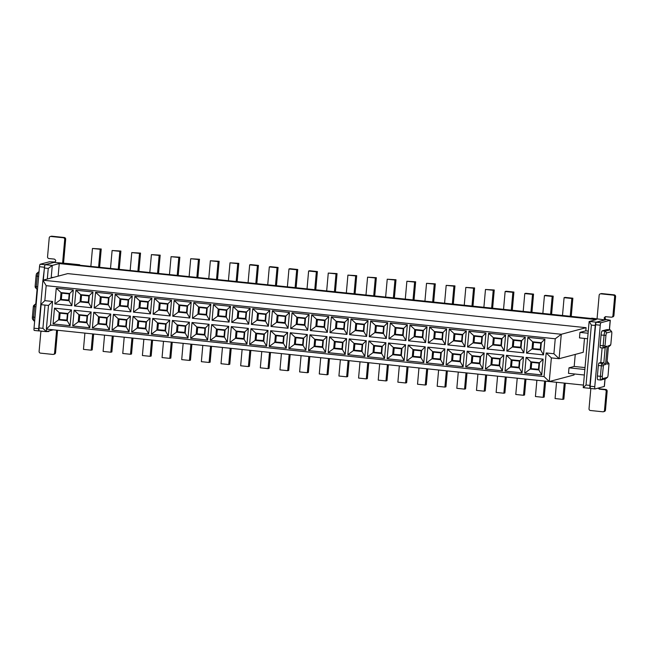 <?xml version="1.0" encoding="UTF-8"?>
<svg xmlns="http://www.w3.org/2000/svg" width="648" height="648" viewBox="0 0 648 648"><rect width="100%" height="100%" fill="white"/><g stroke="black" fill="none" stroke-linecap="round" stroke-linejoin="round"><path stroke-width="0.97" d="M50.463 325.102L544.061 376.593L546.175 352.941L553.91 353.751L555.247 338.774L46.17 285.671L44.834 300.648L52.569 301.458L50.463 325.102L46.373 329.087L48.479 305.443L52.569 301.458M574.144 373.945L574.055 374.957L549.253 381.551L46.373 329.087M546.175 352.941L551.367 357.899L549.253 381.551L544.061 376.593M71.491 309.955L70.081 325.717L53.063 323.943L54.473 308.173L71.491 309.955L67.91 313.519L67.262 320.768L70.081 325.717M54.853 303.92L56.255 288.158L73.281 289.931L71.871 305.694L54.853 303.92L60.386 299.838L61.025 292.588L56.255 288.158M465.742 366.987L467.143 351.224L484.169 352.998L482.76 368.769L465.742 366.987L471.266 362.912L471.914 355.655L467.143 351.224M485.951 332.975L484.55 348.746L467.524 346.964L468.933 331.201L485.951 332.975L482.371 336.539L481.723 343.788L484.55 348.746M486.794 353.273L503.82 355.047L502.411 370.818L485.393 369.044L486.794 353.273L491.565 357.712L500.232 358.611L503.82 355.047M504.201 350.795L487.175 349.021L488.584 333.25L505.602 335.024L504.201 350.795L501.374 345.846L492.707 344.939L493.355 337.689L488.584 333.25M269.228 346.494L270.637 330.723L287.655 332.497L286.246 348.268L269.228 346.494L274.76 342.411L275.408 335.162L270.637 330.723M271.018 326.471L272.419 310.7L289.445 312.482L288.036 328.244L271.018 326.471L276.542 322.388L277.19 315.139L272.419 310.7M305.897 350.317L288.878 348.543L290.288 332.772L307.306 334.554L305.897 350.317L303.07 345.368L294.411 344.461L295.059 337.211L290.288 332.772M292.07 312.749L309.096 314.531L307.687 330.294L290.669 328.52L292.07 312.749L296.841 317.188L305.508 318.087L309.096 314.531M248.354 328.398L246.945 344.169L229.927 342.395L231.328 326.624L248.354 328.398L244.766 331.962L244.118 339.22L246.945 344.169M250.136 308.375L248.735 324.146L231.709 322.372L233.118 306.601L250.136 308.375L246.556 311.939L245.908 319.197L248.735 324.146M250.987 328.674L268.005 330.448L266.595 346.218L249.577 344.444L250.987 328.674L255.749 333.113L264.416 334.012L268.005 330.448M268.385 326.195L251.359 324.421L252.769 308.651L269.787 310.424L268.385 326.195L265.559 321.246L256.892 320.339L257.54 313.089L252.769 308.651M347.83 354.691L349.24 338.928L366.258 340.702L364.848 356.465L347.83 354.691L353.363 350.609L354.011 343.359L349.24 338.928M368.048 320.679L366.638 336.442L349.62 334.668L351.03 318.905L368.048 320.679L364.459 324.243L363.812 331.493L366.638 336.442M368.89 340.978L385.908 342.752L384.507 358.514L367.481 356.74L368.89 340.978L373.661 345.408L382.328 346.316L385.908 342.752M386.289 338.491L369.271 336.717L370.68 320.954L387.698 322.728L386.289 338.491L383.462 333.542L374.803 332.635L375.451 325.385L370.68 320.954M308.529 350.592L309.938 334.822L326.957 336.604L325.547 352.366L308.529 350.592L314.061 346.51L314.709 339.26L309.938 334.822M310.319 330.569L311.72 314.798L328.747 316.58L327.337 332.343L310.319 330.569L315.843 326.487L316.491 319.237L311.72 314.798M345.198 354.416L328.18 352.642L329.589 336.879L346.607 338.653L345.198 354.416L342.379 349.466L333.712 348.559L334.36 341.31L329.589 336.879M346.988 334.392L329.97 332.618L331.371 316.856L348.397 318.63L346.988 334.392L344.161 329.443L335.494 328.536L336.142 321.286L331.371 316.856M112.015 330.091L113.424 314.329L130.442 316.103L129.041 331.865L112.015 330.091L117.547 326.017L118.195 318.759L113.424 314.329M132.233 296.079L130.823 311.842L113.805 310.068L115.214 294.305L132.233 296.079L128.644 299.643L127.996 306.893L130.823 311.842M133.075 316.378L150.093 318.152L148.692 333.914L131.666 332.141L133.075 316.378L137.846 320.809L146.513 321.716L150.093 318.152M150.474 313.891L133.456 312.117L134.865 296.355L151.883 298.129L150.474 313.891L147.655 308.942L138.988 308.043L139.636 300.785L134.865 296.355M72.714 325.993L74.123 310.23L91.141 312.004L89.74 327.767L72.714 325.993L78.246 321.91L78.894 314.661L74.123 310.23M74.504 305.969L75.913 290.207L92.931 291.981L91.522 307.743L74.504 305.969L80.036 301.887L80.676 294.638L75.913 290.207M109.391 329.816L92.364 328.042L93.774 312.279L110.792 314.053L109.391 329.816L106.564 324.867L97.897 323.959L98.545 316.71L93.774 312.279M95.564 292.256L112.582 294.03L111.173 309.793L94.154 308.019L95.564 292.256L100.335 296.687L108.994 297.594L112.582 294.03M209.053 324.3L207.644 340.07L190.625 338.288L192.027 322.526L209.053 324.3L205.465 327.864L204.817 335.113L207.644 340.07M192.407 318.265L193.817 302.503L210.835 304.276L209.434 320.047L192.407 318.265L197.94 314.191L198.588 306.933L193.817 302.503M227.294 342.12L210.276 340.338L211.677 324.575L228.704 326.349L227.294 342.12L224.467 337.163L215.8 336.263L216.448 329.014L211.677 324.575M213.467 304.552L230.486 306.326L229.084 322.096L212.058 320.323L213.467 304.552L218.238 308.991L226.905 309.89L230.486 306.326M169.752 320.201L168.342 335.964L151.324 334.19L152.726 318.427L169.752 320.201L166.163 323.765L165.515 331.015L168.342 335.964M171.534 300.178L170.124 315.949L153.106 314.167L154.516 298.404L171.534 300.178L167.954 303.742L167.306 310.991L170.124 315.949M172.376 320.476L189.402 322.25L187.993 338.021L170.975 336.239L172.376 320.476L177.147 324.907L185.814 325.814L189.402 322.25M174.166 300.453L191.184 302.227L189.783 317.998L172.757 316.216L174.166 300.453L178.937 304.884L187.604 305.791L191.184 302.227M426.433 362.888L427.842 347.126L444.86 348.899L443.459 364.662L426.433 362.888L431.965 358.814L432.613 351.556L427.842 347.126M446.65 328.876L445.241 344.647L428.223 342.865L429.632 327.102L446.65 328.876L443.062 332.44L442.422 339.69L445.241 344.647M447.493 349.175L464.519 350.949L463.109 366.719L446.091 364.937L447.493 349.175L452.264 353.606L460.93 354.513L464.519 350.949M464.891 346.696L447.873 344.914L449.283 329.152L466.301 330.926L464.891 346.696L462.073 341.739L453.406 340.84L454.054 333.582L449.283 329.152M387.131 358.79L388.541 343.027L405.559 344.801L404.158 360.563L387.131 358.79L392.664 354.715L393.312 347.458L388.541 343.027M388.921 338.766L390.331 323.004L407.349 324.778L405.94 340.54L388.921 338.766L394.454 334.692L395.102 327.434L390.331 323.004M423.808 362.613L406.782 360.839L408.191 345.076L425.21 346.85L423.808 362.613L420.981 357.664L412.314 356.764L412.962 349.507L408.191 345.076M425.59 342.589L408.572 340.816L409.981 325.053L427 326.827L425.59 342.589L422.771 337.64L414.104 336.741L414.752 329.484L409.981 325.053M523.471 357.097L522.061 372.867L505.043 371.093L506.444 355.323L523.471 357.097L519.882 360.661L519.234 367.918L522.061 372.867M506.825 351.07L508.235 335.3L525.253 337.073L523.851 352.844L506.825 351.07L512.357 346.988L513.005 339.738L508.235 335.3M526.103 357.372L543.121 359.146L541.712 374.917L524.694 373.143L526.103 357.372L530.866 361.811L539.533 362.71L538.885 369.968L541.712 374.917M527.885 337.349L544.903 339.123L543.502 354.893L526.476 353.12L527.885 337.349L532.656 341.788L541.323 342.687L540.675 349.944L543.502 354.893M551.367 357.899L559.103 358.709L553.91 353.751M584.488 338.426L583.249 352.293L559.103 358.709L561.281 334.271L586.084 327.686L585.8 330.836L579.968 332.384L579.474 337.9L587.598 338.75M555.247 338.774L561.281 334.271L42.922 280.195L46.17 285.671M48.479 305.443L40.743 304.633L44.834 300.648M40.743 304.633L42.922 280.195L67.724 273.61L586.084 327.686M67.262 320.768L58.595 319.861L53.063 323.943M58.595 319.861L59.243 312.611L54.473 308.173M59.243 312.611L67.91 313.519M61.025 292.588L69.692 293.495L69.044 300.745L71.871 305.694M73.281 289.931L69.692 293.495M69.044 300.745L60.386 299.838M471.914 355.655L480.581 356.562L484.169 352.998M480.581 356.562L479.933 363.812L482.76 368.769M479.933 363.812L471.266 362.912M481.723 343.788L473.056 342.889L473.704 335.64L468.933 331.201M467.524 346.964L473.056 342.889M473.704 335.64L482.371 336.539M500.232 358.611L499.584 365.861L502.411 370.818M499.584 365.861L490.917 364.962L491.565 357.712M485.393 369.044L490.917 364.962M487.175 349.021L492.707 344.939M493.355 337.689L502.022 338.588L505.602 335.024M502.022 338.588L501.374 345.846M275.408 335.162L284.067 336.061L287.655 332.497M284.067 336.061L283.419 343.319L286.246 348.268M283.419 343.319L274.76 342.411M277.19 315.139L285.857 316.038L289.445 312.482M285.857 316.038L285.209 323.295L288.036 328.244M285.209 323.295L276.542 322.388M288.878 348.543L294.411 344.461M295.059 337.211L303.718 338.11L307.306 334.554M303.718 338.11L303.07 345.368M305.508 318.087L304.86 325.345L307.687 330.294M304.86 325.345L296.193 324.437L296.841 317.188M290.669 328.52L296.193 324.437M244.118 339.22L235.459 338.313L236.099 331.063L231.328 326.624M229.927 342.395L235.459 338.313M236.099 331.063L244.766 331.962M245.908 319.197L237.241 318.29L237.889 311.04L233.118 306.601M231.709 322.372L237.241 318.29M237.889 311.04L246.556 311.939M264.416 334.012L263.768 341.269L266.595 346.218M263.768 341.269L255.109 340.362L255.749 333.113M249.577 344.444L255.109 340.362M251.359 324.421L256.892 320.339M257.54 313.089L266.207 313.988L269.787 310.424M266.207 313.988L265.559 321.246M354.011 343.359L362.678 344.266L366.258 340.702M362.678 344.266L362.03 351.516L364.848 356.465M362.03 351.516L353.363 350.609M363.812 331.493L355.153 330.585L355.793 323.336L351.03 318.905M349.62 334.668L355.153 330.585M355.793 323.336L364.459 324.243M382.328 346.316L381.68 353.565L384.507 358.514M381.68 353.565L373.013 352.658L373.661 345.408M367.481 356.74L373.013 352.658M369.271 336.717L374.803 332.635M375.451 325.385L384.11 326.292L387.698 322.728M384.11 326.292L383.462 333.542M314.709 339.26L323.368 340.16L326.957 336.604M323.368 340.16L322.728 347.417L325.547 352.366M322.728 347.417L314.061 346.51M316.491 319.237L325.158 320.144L328.747 316.58M325.158 320.144L324.51 327.394L327.337 332.343M324.51 327.394L315.843 326.487M328.18 352.642L333.712 348.559M334.36 341.31L343.027 342.217L346.607 338.653M343.027 342.217L342.379 349.466M329.97 332.618L335.494 328.536M336.142 321.286L344.809 322.194L348.397 318.63M344.809 322.194L344.161 329.443M118.195 318.759L126.862 319.666L130.442 316.103M126.862 319.666L126.214 326.916L129.041 331.865M126.214 326.916L117.547 326.017M127.996 306.893L119.337 305.994L119.985 298.736L115.214 294.305M113.805 310.068L119.337 305.994M119.985 298.736L128.644 299.643M146.513 321.716L145.865 328.965L148.692 333.914M145.865 328.965L137.198 328.066L137.846 320.809M131.666 332.141L137.198 328.066M133.456 312.117L138.988 308.043M139.636 300.785L148.295 301.693L151.883 298.129M148.295 301.693L147.655 308.942M78.894 314.661L87.561 315.568L91.141 312.004M87.561 315.568L86.913 322.817L89.74 327.767M86.913 322.817L78.246 321.91M80.676 294.638L89.343 295.545L92.931 291.981M89.343 295.545L88.695 302.794L91.522 307.743M88.695 302.794L80.036 301.887M92.364 328.042L97.897 323.959M98.545 316.71L107.212 317.617L110.792 314.053M107.212 317.617L106.564 324.867M108.994 297.594L108.346 304.844L111.173 309.793M108.346 304.844L99.687 303.936L100.335 296.687M94.154 308.019L99.687 303.936M204.817 335.113L196.15 334.214L196.798 326.957L192.027 322.526M190.625 338.288L196.15 334.214M196.798 326.957L205.465 327.864M198.588 306.933L207.255 307.841L210.835 304.276M207.255 307.841L206.607 315.09L209.434 320.047M206.607 315.09L197.94 314.191M210.276 340.338L215.8 336.263M216.448 329.014L225.115 329.913L228.704 326.349M225.115 329.913L224.467 337.163M226.905 309.89L226.257 317.147L229.084 322.096M226.257 317.147L217.59 316.24L218.238 308.991M212.058 320.323L217.59 316.24M165.515 331.015L156.848 330.116L157.496 322.858L152.726 318.427M151.324 334.19L156.848 330.116M157.496 322.858L166.163 323.765M167.306 310.991L158.638 310.092L159.287 302.835L154.516 298.404M153.106 314.167L158.638 310.092M159.287 302.835L167.954 303.742M185.814 325.814L185.166 333.064L187.993 338.021M185.166 333.064L176.499 332.165L177.147 324.907M170.975 336.239L176.499 332.165M187.604 305.791L186.956 313.041L189.783 317.998M186.956 313.041L178.289 312.142L178.937 304.884M172.757 316.216L178.289 312.142M432.613 351.556L441.28 352.463L444.86 348.899M441.28 352.463L440.632 359.713L443.459 364.662M440.632 359.713L431.965 358.814M442.422 339.69L433.755 338.791L434.403 331.533L429.632 327.102M428.223 342.865L433.755 338.791M434.403 331.533L443.062 332.44M460.93 354.513L460.283 361.762L463.109 366.719M460.283 361.762L451.615 360.863L452.264 353.606M446.091 364.937L451.615 360.863M447.873 344.914L453.406 340.84M454.054 333.582L462.721 334.49L466.301 330.926M462.721 334.49L462.073 341.739M393.312 347.458L401.979 348.365L405.559 344.801M401.979 348.365L401.331 355.614L404.158 360.563M401.331 355.614L392.664 354.715M395.102 327.434L403.761 328.342L407.349 324.778M403.761 328.342L403.113 335.591L405.94 340.54M403.113 335.591L394.454 334.692M406.782 360.839L412.314 356.764M412.962 349.507L421.629 350.414L425.21 346.85M421.629 350.414L420.981 357.664M408.572 340.816L414.104 336.741M414.752 329.484L423.411 330.391L427 326.827M423.411 330.391L422.771 337.64M519.234 367.918L510.567 367.011L511.215 359.762L506.444 355.323M505.043 371.093L510.567 367.011M511.215 359.762L519.882 360.661M513.005 339.738L521.672 340.637L525.253 337.073M521.672 340.637L521.024 347.895L523.851 352.844M521.024 347.895L512.357 346.988M543.121 359.146L539.533 362.71M538.885 369.968L530.226 369.06L524.694 373.143M530.226 369.06L530.866 361.811M544.903 339.123L541.323 342.687M540.675 349.944L532.008 349.037L526.476 353.12M532.008 349.037L532.656 341.788M583.459 385.09L549.318 381.534M575.254 354.416L574.177 366.46L568.993 367.837L568.499 373.361L584.358 375.014M67.4 313.94L66.841 320.25L59.098 319.44L59.665 313.13L67.4 313.94M69.19 293.917L68.623 300.226L60.888 299.416L61.455 293.107L69.19 293.917M471.776 362.483L472.335 356.181L480.071 356.983L479.512 363.293L471.776 362.483L479.528 363.123M473.558 342.46L474.125 336.158L481.861 336.968L481.302 343.27L473.558 342.46L481.318 343.1M491.427 364.532L491.986 358.231L499.73 359.041L499.163 365.342L491.427 364.532L499.179 365.172M493.217 344.517L493.776 338.207L501.512 339.017L500.953 345.319L493.217 344.517L500.969 345.149M275.262 341.99L275.829 335.68L283.565 336.49L282.998 342.792L275.262 341.99L283.014 342.622M277.052 321.967L277.611 315.657L285.347 316.467L284.788 322.769L277.052 321.967L284.804 322.599M294.913 344.039L295.48 337.73L303.215 338.54L302.648 344.841L294.913 344.039L302.665 344.671M296.703 324.016L297.262 317.706L304.997 318.516L304.439 324.818L296.703 324.016L304.455 324.648M235.961 337.892L236.528 331.582L244.264 332.392L243.697 338.693L235.961 337.892L243.713 338.523M237.751 317.868L238.31 311.558L246.046 312.368L245.487 318.67L237.751 317.868L245.503 318.5M255.612 339.941L256.179 333.631L263.914 334.441L263.347 340.743L255.612 339.941L263.363 340.573M257.402 319.918L257.961 313.608L265.696 314.418L265.137 320.72L257.402 319.918L265.154 320.549M353.865 350.187L354.432 343.877L362.167 344.687L361.608 350.997L353.865 350.187L361.616 350.819M355.655 330.164L356.222 323.854L363.957 324.664L363.39 330.974L355.655 330.164L363.406 330.796M373.523 352.237L374.082 345.927L381.818 346.737L381.259 353.047L373.523 352.237L381.275 352.868M375.305 332.213L375.872 325.912L383.608 326.714L383.041 333.023L375.305 332.213L383.057 332.845M314.564 346.089L315.131 339.779L322.866 340.589L322.299 346.891L314.564 346.089L322.315 346.721M316.354 326.066L316.913 319.756L324.656 320.566L324.089 326.876L316.354 326.066L324.105 326.697M334.214 348.138L334.781 341.828L342.517 342.638L341.958 348.948L334.214 348.138L341.966 348.77M336.004 328.115L336.563 321.805L344.307 322.615L343.74 328.925L336.004 328.115L343.756 328.747M118.058 325.588L118.616 319.286L126.352 320.088L125.793 326.398L118.058 325.588L125.809 326.219M119.84 305.564L120.407 299.263L128.142 300.065L127.575 306.374L119.84 305.564L127.591 306.196M137.708 327.637L138.267 321.335L146.002 322.137L145.444 328.447L137.708 327.637L145.46 328.269M139.49 307.614L140.057 301.312L147.793 302.114L147.226 308.424L139.49 307.614L147.242 308.246M78.748 321.489L79.315 315.179L87.051 315.989L86.492 322.299L78.748 321.489L86.508 322.121M80.538 301.466L81.105 295.156L88.841 295.966L88.274 302.276L80.538 301.466L88.29 302.098M98.407 323.538L98.966 317.228L106.701 318.038L106.142 324.348L98.407 323.538L106.159 324.17M100.189 303.515L100.756 297.205L108.491 298.015L107.924 304.325L100.189 303.515L107.941 304.147M196.66 333.785L197.219 327.483L204.962 328.285L204.395 334.595L196.66 333.785L204.412 334.425M198.45 313.762L199.009 307.46L206.744 308.262L206.186 314.572L198.45 313.762L206.202 314.401M216.311 335.834L216.869 329.532L224.613 330.342L224.046 336.644L216.311 335.834L224.062 336.474M218.101 315.819L218.66 309.509L226.395 310.319L225.836 316.621L218.101 315.819L225.852 316.451M157.359 329.686L157.918 323.384L165.653 324.186L165.094 330.496L157.359 329.686L165.11 330.326M159.141 309.663L159.708 303.361L167.443 304.163L166.884 310.473L159.141 309.663L166.892 310.303M177.009 331.736L177.568 325.434L185.304 326.236L184.745 332.546L177.009 331.736L184.761 332.375M178.791 311.712L179.358 305.411L187.094 306.212L186.535 312.522L178.791 311.712L186.543 312.352M432.475 358.385L433.034 352.083L440.77 352.885L440.211 359.195L432.475 358.385L440.227 359.024M434.257 338.361L434.824 332.06L442.56 332.861L441.993 339.171L434.257 338.361L442.009 339.001M452.126 360.434L452.685 354.132L460.42 354.934L459.861 361.244L452.126 360.434L459.878 361.074M453.908 340.411L454.475 334.109L462.21 334.911L461.651 341.221L453.908 340.411L461.66 341.051M393.174 354.286L393.733 347.984L401.468 348.786L400.91 355.096L393.174 354.286L400.926 354.918M394.956 334.263L395.523 327.961L403.259 328.763L402.692 335.073L394.956 334.263L402.708 334.894M412.825 356.335L413.384 350.033L421.119 350.835L420.56 357.145L412.825 356.335L420.576 356.967M414.607 336.312L415.174 330.01L422.909 330.812L422.342 337.122L414.607 336.312L422.358 336.952M511.078 366.59L511.637 360.28L519.38 361.09L518.813 367.392L511.078 366.59L518.829 367.222M512.868 346.567L513.427 340.257L521.162 341.067L520.603 347.369L512.868 346.567L520.619 347.198M539.031 363.139L538.464 369.441L530.728 368.639L531.295 362.329L539.031 363.139M540.813 343.116L540.254 349.418L532.518 348.616L533.077 342.306L540.813 343.116M590.263 388.379L590.255 388.379A3.175 0.632 -84 0 1 590.207 388.387A3.175 0.632 -84 0 1 589.891 385.398L595.237 325.49A3.175 0.632 -84 0 1 596.168 322.161L604.746 319.999M53.274 329.808L46.373 331.646L46.599 329.111M51.16 278.008L52.277 265.429L59.252 263.574L596.176 319.586L589.137 321.538M52.294 277.709L59.122 275.894M59.252 263.574L58.158 275.797M584.852 369.498L568.993 367.837M574.177 366.46L585.023 367.594M588.092 333.234L579.968 332.384M585.8 330.836L588.279 331.096M52.326 277.344L53.29 277.441M59.098 319.44L66.849 320.072M60.118 313.178L59.575 319.31M60.888 299.416L68.639 300.048M61.908 293.155L61.358 299.287M472.797 356.23L472.246 362.362M474.579 336.207L474.036 342.338M492.448 358.279L491.897 364.411M494.23 338.256L493.687 344.388M276.283 335.729L275.732 341.861M278.073 315.706L277.522 321.837M295.934 337.778L295.383 343.91M297.724 317.755L297.173 323.887M236.982 331.63L236.431 337.762M238.764 311.607L238.221 317.739M256.632 333.68L256.082 339.811M258.422 313.656L257.872 319.788M354.885 343.926L354.343 350.058M356.675 323.903L356.125 330.043M374.536 345.975L373.993 352.115M376.326 325.952L375.775 332.092M315.584 339.827L315.041 345.959M317.374 319.804L316.823 325.936M335.235 341.877L334.692 348.008M337.025 321.854L336.474 327.985M119.07 319.326L118.527 325.466M120.86 299.303L120.309 305.443M138.729 321.376L138.178 327.515M140.511 301.361L139.968 307.492M79.769 315.228L79.226 321.359M81.559 295.204L81.008 301.344M99.419 317.277L98.877 323.417M101.21 297.254L100.659 303.394M197.681 327.532L197.13 333.663M199.463 307.508L198.92 313.64M217.331 329.581L216.78 335.713M219.113 309.558L218.57 315.689M158.379 323.433L157.829 329.565M160.161 303.41L159.619 309.541M178.03 325.482L177.479 331.614M179.812 305.459L179.269 311.591M433.496 352.131L432.945 358.263M435.278 332.108L434.735 338.24M453.146 354.181L452.596 360.312M454.928 334.157L454.386 340.289M394.187 348.025L393.644 354.164M395.977 328.001L395.426 334.141M413.837 350.074L413.294 356.214M415.627 330.059L415.085 336.191M512.098 360.329L511.547 366.46M513.88 340.305L513.337 346.437M530.728 368.639L538.48 369.271M531.749 362.378L531.198 368.51M532.518 348.616L540.27 349.248M533.531 342.355L532.988 348.486M45.32 264.7L52.277 265.429L48.252 268.426L44.388 268.029A3.175 0.632 -84 0 1 45.32 264.7L53.906 262.416L68.882 263.623L79.712 264.749L78.416 265.097L591.697 318.516M589.891 385.398L586.019 384.993L583.297 387.65L590.166 388.371M41.116 304.673L39.042 327.937A3.175 0.632 96 0 0 39.358 330.926A3.175 0.632 96 0 0 39.407 330.917L46.251 331.63M39.042 327.937L42.906 328.342L46.373 331.646L39.358 330.926M44.388 268.029L43.311 280.098M79.712 264.749L79.672 265.226M596.168 322.161L589.202 321.432L591.373 325.085L586.019 384.993M604.762 319.877L591.729 318.16M92.64 333.914L91.19 350.179L83.454 349.369L84.904 333.113M91.19 350.179L92.227 349.904L93.644 334.02M564.27 383.09L562.82 399.379L563.857 399.103L565.275 383.195M556.535 382.28L555.077 398.569L562.82 399.379M544.62 381.065L543.17 397.329L544.207 397.054L545.624 381.17M536.884 380.255L535.426 396.519L543.17 397.329M524.969 379.015L523.511 395.28L524.556 395.005L525.965 379.121M517.226 378.205L515.776 394.47L523.511 395.28M505.319 376.966L503.861 393.231L504.897 392.955L506.315 377.071M497.575 376.156L496.125 392.421L503.861 393.231M485.66 374.917L484.21 391.181L485.247 390.898L486.664 375.022M477.924 374.107L476.474 390.371L484.21 391.181M466.009 372.867L464.559 389.124L465.596 388.849L467.014 372.973M458.274 372.057L456.824 388.322L464.559 389.124M446.359 370.818L444.909 387.075L445.945 386.799L447.363 370.923M438.623 370.008L437.173 386.273L444.909 387.075M426.708 368.769L425.258 385.025L426.295 384.75L427.712 368.866M418.973 367.959L417.523 384.224L425.258 385.025M407.057 366.711L405.608 382.976L406.644 382.701L408.062 366.817M399.322 365.909L397.872 382.174L405.608 382.976M387.407 364.662L385.957 380.927L386.994 380.651L388.411 364.767M379.671 363.86L378.221 380.125L385.957 380.927M367.756 362.613L366.306 378.877L367.343 378.602L368.761 362.718M360.021 361.811L358.571 378.068L366.306 378.877M348.106 360.563L346.656 376.828L347.692 376.553L349.11 360.669M340.37 359.762L338.92 376.018L346.656 376.828M328.455 358.514L327.005 374.779L328.042 374.504L329.459 358.619M320.72 357.712L319.27 373.969L327.005 374.779M308.804 356.465L307.355 372.73L308.391 372.454L309.809 356.57M301.069 355.655L299.619 371.92L307.355 372.73M289.154 354.416L287.704 370.68L288.741 370.405L290.158 354.521M281.418 353.606L279.96 369.87L287.704 370.68M269.503 352.366L268.053 368.631L269.09 368.356L270.508 352.471M261.768 351.556L260.31 367.821L268.053 368.631M249.853 350.317L248.395 366.582L249.44 366.306L250.857 350.422M242.117 349.507L240.659 365.772L248.395 366.582M230.202 348.268L228.744 364.532L229.781 364.257L231.198 348.373M222.458 347.458L221.009 363.722L228.744 364.532M210.551 346.218L209.093 362.475L210.13 362.2L211.548 346.324M202.808 345.408L201.358 361.673L209.093 362.475M190.893 344.169L189.443 360.426L190.48 360.15L191.897 344.274M183.157 343.359L181.707 359.624L189.443 360.426M171.242 342.12L169.792 358.376L170.829 358.101L172.247 342.225M163.507 341.31L162.057 357.575L169.792 358.376M151.592 340.07L150.142 356.327L151.178 356.052L152.596 340.168M143.856 339.26L142.406 355.525L150.142 356.327M131.941 338.013L130.491 354.278L131.528 354.002L132.945 338.118M124.205 337.211L122.756 353.476L130.491 354.278M112.29 335.964L110.84 352.229L111.877 351.953L113.295 336.069M104.555 335.162L103.105 351.419L110.84 352.229M99.598 267.308L101.234 249.002L100.197 249.278L98.593 267.203M90.858 266.393L92.462 248.468L101.234 249.002M562.488 315.592L564.084 297.667L565.121 297.392L572.856 298.202L571.228 316.499M570.224 316.394L571.82 298.477L572.856 298.202M542.838 313.543L544.433 295.618L545.47 295.342L553.206 296.152L551.578 314.45M550.573 314.345L552.169 296.428L553.206 296.152M523.187 311.494L524.783 293.568L525.82 293.293L533.555 294.103L531.927 312.401M530.923 312.296L532.518 294.378L533.555 294.103M503.536 309.444L505.132 291.519L506.169 291.244L513.905 292.054L512.276 310.351M511.272 310.246L512.868 292.329L513.905 292.054M483.878 307.395L485.482 289.47L494.254 289.996L492.618 308.302M491.621 308.197L493.217 290.272L494.254 289.996M464.227 305.338L465.831 287.42L474.603 287.947L472.967 306.253M471.971 306.148L473.567 288.222L474.603 287.947M444.577 303.288L446.18 285.371L454.953 285.898L453.317 304.204M452.312 304.098L453.916 286.173L454.953 285.898M424.926 301.239L426.53 283.322L435.302 283.848L433.666 302.154M432.661 302.049L434.265 284.124L435.302 283.848M405.275 299.19L406.879 281.273L415.651 281.799L414.015 300.105M413.011 300L414.615 282.074L415.651 281.799M385.625 297.14L387.229 279.215L396.001 279.75L394.365 298.056M393.36 297.95L394.964 280.025L396.001 279.75M365.974 295.091L367.578 277.166L376.35 277.7L374.714 296.006M373.71 295.901L375.314 277.976L376.35 277.7M346.324 293.042L347.919 275.116L356.7 275.651L355.064 293.957M354.059 293.852L355.663 275.926L356.7 275.651M326.673 290.993L328.269 273.067L337.049 273.602L335.413 291.908M334.409 291.803L336.012 273.877L337.049 273.602M307.022 288.943L308.618 271.018L309.655 270.743L317.399 271.553L315.762 289.85M314.758 289.753L316.354 271.828L317.399 271.553M287.372 286.894L288.968 268.969L290.004 268.693L297.74 269.503L296.112 287.801M295.107 287.696L296.703 269.779L297.74 269.503M267.721 284.845L269.317 266.919L270.354 266.644L278.089 267.454L276.461 285.752M275.457 285.647L277.052 267.729L278.089 267.454M248.071 282.795L249.666 264.87L250.703 264.595L258.439 265.405L256.811 283.703M255.806 283.597L257.402 265.68L258.439 265.405M228.42 280.746L230.016 262.821L238.788 263.347L237.16 281.653M236.156 281.548L237.751 263.631L238.788 263.347M208.761 278.697L210.365 260.771L219.137 261.298L217.509 279.604M216.505 279.499L218.101 261.573L219.137 261.298M189.111 276.639L190.715 258.722L199.487 259.249L197.851 277.555M196.854 277.449L198.45 259.524L199.487 259.249M169.46 274.59L171.064 256.673L179.836 257.199L178.2 275.505M177.204 275.4L178.799 257.475L179.836 257.199M149.81 272.541L151.413 254.624L160.186 255.15L158.549 273.456M157.545 273.351L159.149 255.425L160.186 255.15M130.159 270.491L131.763 252.574L140.535 253.101L138.899 271.407M137.894 271.301L139.498 253.376L140.535 253.101M110.508 268.442L112.112 250.517L120.884 251.051L119.248 269.357M118.244 269.252L119.848 251.327L120.884 251.051M92.462 248.468L100.197 249.278M564.084 297.667L571.82 298.477M544.433 295.618L552.169 296.428M524.783 293.568L532.518 294.378M505.132 291.519L512.868 292.329M485.482 289.47L493.217 290.272M465.831 287.42L473.567 288.222M446.18 285.371L453.916 286.173M426.53 283.322L434.265 284.124M406.879 281.273L414.615 282.074M387.229 279.215L394.964 280.025M367.578 277.166L375.314 277.976M347.919 275.116L355.663 275.926M328.269 273.067L336.012 273.877M308.618 271.018L316.354 271.828M288.968 268.969L296.703 269.779M269.317 266.919L277.052 267.729M249.666 264.87L257.402 265.68M230.016 262.821L237.751 263.631M210.365 260.771L218.101 261.573M190.715 258.722L198.45 259.524M171.064 256.673L178.799 257.475M151.413 254.624L159.149 255.425M131.763 252.574L139.498 253.376M112.112 250.517L119.848 251.327M590.134 386.216L594.775 386.702L600.259 325.215L595.617 324.729L590.134 386.216L590.409 388.452L594.977 388.93M594.775 386.702A2.381 0.47 96 0 0 595.01 388.946L590.409 388.452M595.617 324.729A2.381 0.47 -84 0 1 596.314 322.234L606.528 319.529A1.588 1.555 75.1 0 1 605.799 316.629M42.987 280.179L44.842 264.708L54.068 262.432M44.145 267.203L39.504 266.725L34.02 328.212L38.661 328.69L40.808 304.641M38.661 328.69A2.381 0.47 96 0 0 38.896 330.934A2.381 0.47 96 0 0 38.937 330.926L39.245 330.845M595.01 388.946A2.381 0.47 96 0 0 595.05 388.938L604.39 386.427L605.054 378.934M600.259 325.215A2.381 0.47 -84 0 1 600.955 322.72L596.314 322.234M606.528 319.529L610.197 320.266L600.955 322.72M597.027 319.075L599.157 295.245A1.588 1.555 75.1 0 1 600.842 293.836L613.219 295.124A1.588 1.555 75.1 0 1 614.628 296.865L612.935 315.779A1.588 1.555 75.1 0 1 611.25 317.196L605.289 316.67M605.831 316.629C603.75 317.48 603.653 318.524 605.556 319.78M599.027 387.885A1.588 1.555 -104.9 0 0 600.332 388.897L605.75 389.464A1.588 1.555 -104.9 0 1 607.16 391.198L605.467 410.119A1.588 1.555 -104.9 0 1 604.333 411.488L603.353 411.747A1.588 1.555 -104.9 0 1 602.81 411.788L590.433 410.5A1.588 1.555 -104.9 0 1 589.024 408.758L590.83 388.508M603.353 411.747A1.588 1.555 -104.9 0 0 604.495 410.378L606.188 391.457A1.588 1.555 -104.9 0 0 604.778 389.715L599.36 389.156L598.055 388.136M39.504 266.725A2.381 0.47 -84 0 1 40.2 264.23L49.442 261.776L55.056 262.003A1.588 1.555 -104.9 0 0 55.096 262.003M34.02 328.212A2.381 0.47 96 0 0 34.255 330.448A2.381 0.47 96 0 0 34.295 330.448L38.864 330.926L34.255 330.448M46.842 331.517L48.438 331.582L49.386 330.845M56.611 330.156L54.578 353.014A1.588 1.555 75.1 0 1 52.885 354.424L40.508 353.136A1.588 1.555 75.1 0 1 39.099 351.394L40.792 332.481A1.588 1.555 75.1 0 1 41.739 331.169M63.52 263.42L65.675 239.242L64.703 239.493L62.581 263.323M64.703 239.493A1.588 1.555 -104.9 0 0 63.302 237.759L50.917 236.463A1.588 1.555 -104.9 0 0 49.232 237.881L47.547 256.802A1.588 1.555 -104.9 0 0 48.948 258.536L54.367 259.103C56.263 260.366 56.173 261.419 54.084 262.254L54.635 262.213M602.114 347.919L600.809 362.548L599.027 363.026A2.381 0.47 96 0 0 598.331 365.521L597.391 376.002C597.229 378.375 597.383 379.623 597.853 379.728L600.809 380.044A3.969 0.786 -84 0 1 600.413 376.318L597.391 376.002M607.192 329.573A3.969 0.786 96 0 0 607.135 329.557A3.969 0.786 96 0 0 607.079 329.565L602.219 330.853A3.969 0.786 96 0 0 601.052 335.008L600.121 345.497A2.381 0.47 96 0 0 600.356 347.733A2.381 0.47 96 0 0 600.396 347.733L603.337 348.041M600.291 293.876L601.263 293.617A1.588 1.555 75.1 0 1 601.814 293.576L614.191 294.864A1.588 1.555 75.1 0 1 615.6 296.606L613.915 315.519A1.588 1.555 75.1 0 1 612.773 316.896L611.801 317.156M48.908 331.371L47.814 331.258M57.55 330.253L55.55 352.755A1.588 1.555 75.1 0 1 54.408 354.124L53.436 354.383M65.675 239.242A1.588 1.555 -104.9 0 0 64.273 237.5L51.889 236.212A1.588 1.555 -104.9 0 0 51.346 236.253L50.374 236.512M599.027 363.026L602.049 363.342L603.831 362.864L605.556 364.516L607.208 346.073L605.192 347.571L603.831 362.864L600.809 362.548M605.192 347.571L603.41 348.049A2.381 0.47 96 0 1 603.377 348.049A2.381 0.47 96 0 1 603.134 345.813L604.074 335.324A3.969 0.786 96 0 1 605.232 331.169L610.092 329.881A3.969 0.786 96 0 1 610.157 329.873A3.969 0.786 96 0 1 610.303 329.97L611.631 331.671A2.381 0.47 -84 0 1 611.777 333.85L610.837 344.331L608.918 346.583A2.381 0.47 96 0 0 608.982 346.542A2.381 0.47 96 0 0 609.047 346.478M608.415 346.712L608.918 346.583M610.61 345.165L608.504 345.724L606.852 364.176L609.007 363.633L607.678 361.932A2.381 0.47 96 0 0 607.589 361.868A2.381 0.47 96 0 0 607.557 361.876L607.046 362.005M609.007 363.633L608.116 374.844A2.381 0.47 -84 0 1 607.484 377.298A2.381 0.47 -84 0 1 607.419 377.339L602.559 378.626L600.874 380.044L605.734 378.748A3.969 0.786 96 0 0 605.84 378.691A3.969 0.786 96 0 0 605.945 378.57M602.284 376.391L603.45 365.075L602.049 363.342A2.381 0.47 96 0 0 601.344 365.828L600.413 376.318L602.284 376.391A2.381 0.47 -84 0 0 602.559 378.626M36.758 273.456A2.381 0.47 96 0 0 36.693 273.497L38.337 272.103A3.969 0.786 96 0 1 38.443 272.047L39.042 271.885M38.337 272.103A3.969 0.786 96 0 0 37.284 276.202L38.645 276.34M36.061 275.951L35.122 286.44L36.345 286.683L37.284 276.202L36.061 275.951A2.381 0.47 96 0 1 36.693 273.497M37.714 286.829L36.345 286.683A2.381 0.47 96 0 0 36.499 288.862A2.381 0.47 96 0 0 36.588 288.927A2.381 0.47 96 0 0 36.62 288.919L36.588 288.927M36.183 303.969L35.259 304.212A2.381 0.47 96 0 0 35.195 304.252A2.381 0.47 96 0 0 34.563 306.707L33.623 317.196L34.992 317.334M34.085 320.922A3.969 0.786 -84 0 1 34.02 320.922A3.969 0.786 -84 0 1 33.874 320.825A3.969 0.786 -84 0 1 33.623 317.196L32.4 316.945A2.381 0.47 96 0 0 32.546 319.124L33.874 320.825M607.208 346.073L605.094 346.631L605.005 345.886L605.945 335.397A2.381 0.47 -84 0 1 606.641 332.91L611.501 331.614A2.381 0.47 -84 0 1 611.631 331.671M605.556 364.516L603.45 365.075M35.122 286.44L35.211 287.186M37.114 288.976L35.761 304.082M35.13 304.325L33.34 306.464L32.4 316.945M48.252 268.426L47.312 279.029M44.987 305.078L42.906 328.342M595.237 325.49L591.373 325.085M44.842 264.708L40.2 264.23M55.056 262.003L54.084 262.254M604.957 378.959L604.284 386.483M610.197 320.266L609.347 329.783M612.935 315.779L613.915 315.519M614.628 296.865L615.6 296.606M613.219 295.124L614.191 294.864M600.842 293.836L601.814 293.576M605.467 410.119L604.495 410.378M607.16 391.198L606.188 391.457M605.75 389.464L604.778 389.715M600.332 388.897L599.36 389.156M47.895 331.63L48.867 331.371M54.578 353.014L55.55 352.755M64.273 237.5L63.302 237.759M51.889 236.212L50.917 236.463M600.121 345.497L605.005 345.886M601.052 335.008L605.945 335.397M602.219 330.853L605.232 331.169L606.641 332.91M607.079 329.565L610.092 329.881L611.501 331.614M607.589 361.868L608.966 363.609M598.331 365.521L603.215 365.909M38.443 272.047L39.026 272.103M35.259 304.212L36.15 304.309M33.34 306.464L35.924 306.852M605.094 346.631L603.41 348.049M607.419 377.339L605.734 378.748M583.257 387.658L590.207 388.387M583.24 387.593L589.129 321.538M610.295 320.209L609.444 329.8M600.356 347.733L603.377 348.049M607.135 329.557L610.157 329.873M34.66 320.987L34.02 320.922M610.627 345.157L608.982 346.542M607.484 377.298L605.84 378.691M35.17 287.161L36.499 288.862M33.55 305.637L35.195 304.252"/></g></svg>
